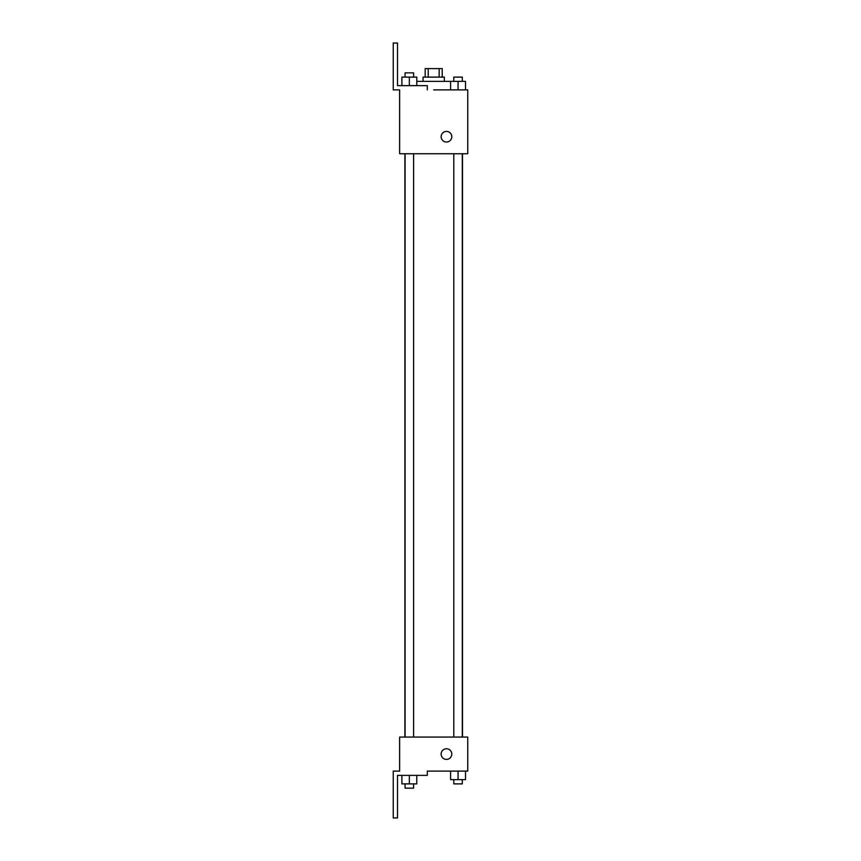 <?xml version="1.0" encoding="UTF-8"?>
<svg xmlns="http://www.w3.org/2000/svg" width="861" height="861" viewBox="0 0 861 861"><rect width="100%" height="100%" fill="white"/><g stroke="black" fill="none" stroke-linecap="round" stroke-linejoin="round"><path stroke-width="1.29" d="M428.229 77.113L428.229 68.6L425.173 68.6L425.173 77.113M428.229 68.6L442.21 68.6L442.21 77.113M439.153 77.113L439.153 68.6M423.052 81.364L423.052 77.113L444.341 77.113L444.341 81.364M450.594 89.888L450.594 81.364L416.789 81.364M433.696 89.888L467.76 89.888L465.5 89.888L465.5 81.364L450.594 81.364M441.144 136.716A5.327 5.327 0 0 1 449.13 132.11A5.327 5.327 0 0 1 449.13 141.333A5.327 5.327 0 0 1 441.144 136.716M427.304 89.888L427.304 85.626L397.502 85.626L397.502 43.05L393.24 43.05L393.24 89.888L399.633 89.888L399.633 153.753L467.76 153.753L467.76 89.888M399.633 737.059L467.76 737.059L467.76 771.112L427.304 771.112L427.304 775.374L397.502 775.374L397.502 817.95L393.24 817.95L393.24 771.112L399.633 771.112L399.633 737.059M441.144 754.085A5.327 5.327 0 0 1 449.13 749.479A5.327 5.327 0 0 1 449.13 758.692A5.327 5.327 0 0 1 441.144 754.085M450.594 771.112L450.594 779.635L465.5 779.635L465.5 771.112L465.5 779.635M458.052 779.635L458.052 771.112M462.303 779.635L462.303 783.887L453.79 783.887L453.79 779.635M401.893 775.374L401.893 783.887L416.789 783.887L416.789 775.374L416.789 783.887M409.341 783.887L409.341 775.374M413.592 783.887L413.592 788.149L405.079 788.149L405.079 783.887M458.052 89.888L458.052 81.364M465.5 89.888L465.5 81.364M462.303 81.364L462.303 77.113L453.79 77.113L453.79 81.364M401.893 85.626L401.893 77.113L416.789 77.113L416.789 85.626L416.789 77.113M409.341 85.626L409.341 77.113M413.592 77.113L413.592 72.851L405.079 72.851L405.079 77.113M462.475 737.059L462.475 153.753M404.907 737.059L404.907 153.753M453.79 153.753L453.79 737.059M462.303 153.753L462.303 737.059M413.592 737.059L413.592 153.753M405.079 737.059L405.079 153.753"/></g></svg>
